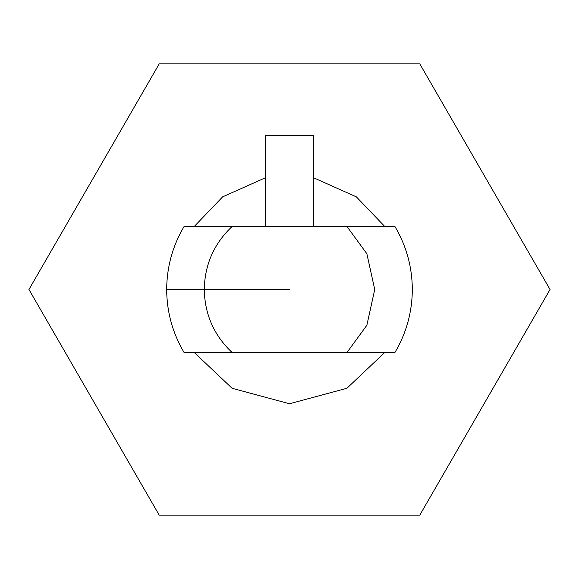 <?xml version="1.0" encoding="UTF-8"?>
<svg xmlns="http://www.w3.org/2000/svg" width="579" height="579" viewBox="0 0 579 579"><rect width="100%" height="100%" fill="white"/><g stroke="black" fill="none" stroke-linecap="round" stroke-linejoin="round"><path stroke-width="0.87" d="M231.918 352.336C213.948 335.241 204.734 314.296 204.271 289.5L166.68 289.5C166.803 312.001 172.564 332.947 183.977 352.336L231.918 352.336L183.977 352.336C172.564 332.947 166.803 312.001 166.68 289.5C166.803 266.999 172.564 246.053 183.977 226.664L395.023 226.664C406.436 246.053 412.197 266.999 412.32 289.5C412.197 312.001 406.436 332.947 395.023 352.336L231.918 352.336L395.023 352.336C406.436 332.947 412.197 312.001 412.32 289.5C412.197 266.999 406.436 246.053 395.023 226.664L347.082 226.664L366.862 253.732L374.729 289.5L366.862 325.268L347.082 352.336L366.862 325.268L374.729 289.5L366.862 253.732L347.082 226.664L183.977 226.664C172.564 246.053 166.803 266.999 166.68 289.5L204.271 289.5C204.734 264.704 213.948 243.759 231.918 226.664C213.948 243.759 204.734 264.704 204.271 289.5L289.5 289.5L204.271 289.5C204.734 314.296 213.948 335.241 231.918 352.336M550.05 289.5L419.775 515.144L159.225 515.144L28.95 289.5L159.225 63.856L419.775 63.856L550.05 289.5L419.775 63.856L159.225 63.856L28.95 289.5L159.225 515.144L419.775 515.144L550.05 289.5M384.919 226.664L356.36 196.853L313.775 177.862L356.36 196.853L384.919 226.664M265.225 177.862L222.64 196.853L194.081 226.664L222.64 196.853L265.225 177.862M194.081 352.336L232.107 388.285L289.5 403.751L346.893 388.285L384.919 352.336M265.225 135.262L313.775 135.262L265.225 135.262L265.225 226.664L265.225 135.262M313.775 226.664L313.775 135.262L313.775 226.664"/></g></svg>
